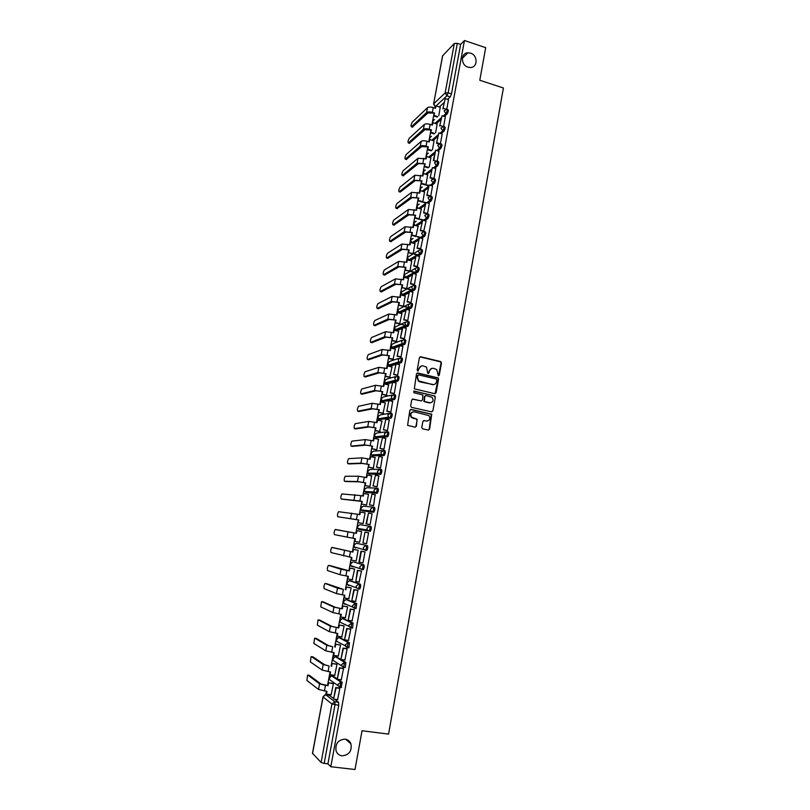 <?xml version="1.0" encoding="UTF-8"?>
<svg xmlns="http://www.w3.org/2000/svg" width="810" height="810" viewBox="0 0 810 810"><rect width="100%" height="100%" fill="white"/><g stroke="black" fill="none" stroke-linecap="round" stroke-linejoin="round"><path stroke-width="1.21" d="M438.362 375.87L439.273 375.233L441.48 362.951L440.589 361.533L420.765 356.785L419.438 357.676L417.19 370.038L417.818 371.041L419.033 368.803C419.661 366.596 421.068 365.634 423.255 365.917L426.516 367.153L427.761 373.268L429.037 372.823L429.33 371.233C429.948 369.026 431.345 368.074 433.522 368.347L436.722 369.552L438.362 375.87M438.483 375.88L441.055 363.072L440.63 361.888L419.995 356.886M417.98 371.061L419.033 368.803M428.267 373.481L429.33 371.233M345.08 739.135C338.104 739.783 335.107 743.732 336.079 750.961C337.162 753.776 339.147 755.396 342.022 755.841C349.09 755.112 352.056 751.113 350.933 743.843C349.829 741.15 347.875 739.581 345.08 739.135M470.549 53.136L467.927 52.782C460.576 52.873 460.617 65.124 467.988 67.169L470.326 67.524C477.849 67.706 478.042 55.252 470.549 53.136M337.304 678.932L332.89 675.996M344.726 667.44L345.262 667.511L345.87 662.499L336.484 656.799M348.31 647.676L348.897 647.767L349.515 642.786L340.058 637.693M351.034 627.993L352.512 628.115L353.13 623.153L343.612 618.678M354.618 608.431L356.106 608.553L356.734 603.632L347.156 599.744M358.182 588.961L359.691 589.083C360.713 587.22 360.926 585.579 360.318 584.192L350.679 580.912M361.736 569.582L363.255 569.713C364.287 567.83 364.5 566.21 363.892 564.843L354.193 562.15M421.777 427.427L422.678 428.844L428.287 430.069L429.604 429.138L431.75 414.204L411.166 409.425L409.84 410.346L407.592 425.321L415.034 427.184L416.37 426.242L417.14 419.226L411.561 417.19C410.032 413.971 410.943 412.189 414.305 411.834L429.006 415.631C430.626 418.851 429.745 420.653 426.364 421.048L424.167 420.562L422.85 421.494L421.777 427.427M464.444 40.5L485.686 47.679L479.793 80.251L503.415 87.996L388.577 734.103L362.029 730.752L355.013 769.5L330.804 766.736L464.444 40.5L460.617 44.428L457.306 43.315L448.153 92.826L446.907 95.813L436.063 105.948M434.818 393.7L436.124 392.789L438.585 379.09L438.19 377.936L417.808 373.005L416.482 373.916L414.315 388.82L434.818 393.7M435.345 397.153L432.874 410.923L431.558 411.844L411.541 407.369L410.64 405.942L411.723 400.008L413.049 399.087L421.19 400.93L422.506 400.008L422.871 394.976L413.859 392.739L414.163 391.098L434.98 396.029L435.345 397.153L432.874 410.923M329.285 695.284L333.679 698.514M334.621 699.232L338.539 702.229L334.824 701.733L334.996 704.801L324.162 763.405L321.104 762.483L312.559 753.381M435.334 106.616L435.051 108.125M434.038 113.572L432.621 121.156M432.56 121.51L431.922 124.942M430.9 130.38L429.502 137.923M429.432 138.287L428.774 141.831M427.761 147.268L426.364 154.771M426.293 155.125L425.615 158.79M424.602 164.227L423.215 171.69M423.144 172.044L422.435 175.831M421.423 181.258L420.046 188.679M419.985 189.034L419.256 192.942M418.243 198.379L416.867 205.75M416.806 206.105L416.046 210.134M415.044 215.561L413.677 222.892M413.606 223.246L412.837 227.397M411.824 232.824L410.467 240.114M410.397 240.469L409.607 244.742M408.594 250.168L407.248 257.408M407.177 257.762L406.357 262.167M405.354 267.594L404.008 274.782M403.947 275.137L403.096 279.663M402.094 285.09L400.758 292.228M400.697 292.592L399.826 297.25M398.814 302.667L397.497 309.764M397.426 310.119L396.535 314.908M395.533 320.325L394.217 327.372M394.146 327.726L393.235 332.647M392.222 338.064L390.926 345.06M390.855 345.414L389.914 350.467M388.901 355.884L387.615 362.829M387.544 363.194L386.583 368.368M385.57 373.785L384.284 380.68M384.224 381.044L383.231 386.35M382.219 391.767L380.953 398.611M380.882 398.976L379.87 404.413M378.857 409.83L377.592 416.623M377.531 416.988L376.488 422.567M375.475 427.974L374.22 434.717M374.159 435.081L373.096 440.802M372.084 446.199L370.838 452.891M370.767 453.256L369.684 459.118M368.671 464.515L367.436 471.157M367.365 471.521L366.252 477.515M365.249 482.912L364.024 489.503M363.953 489.868L362.809 496.003M361.807 501.4L360.592 507.931M360.521 508.295L359.346 514.573M358.344 519.969L357.139 526.439M357.068 526.814L355.873 533.233M354.871 538.63L353.676 545.039M353.606 545.413L352.391 551.944M351.378 557.401L350.193 563.73M350.123 564.104L348.887 570.756M347.865 576.254L346.7 582.501M346.629 582.876L345.374 589.65M344.331 595.208L343.187 601.364M343.116 601.739L341.83 608.624M340.787 614.243L339.663 620.308M339.582 620.693L338.286 627.699M337.223 633.369L336.109 639.343M336.039 639.738L334.712 646.856M333.649 652.587L332.556 658.479M332.475 658.864L331.128 666.103M330.055 671.885L328.971 677.687M328.9 678.081L327.524 685.452M326.44 691.284L325.782 694.818M330.804 766.736L327.928 763.84L324.162 763.405M460.617 44.428L451.484 93.899L450.238 96.876L447.555 99.357M444.032 102.617L439.324 106.971M442.705 55.606L433.593 103.974L442.564 55.88L454.319 43.487L457.306 43.315M443.607 126.421L445.348 116.772M435.648 132.627L437.137 124.051M440.407 143.734L442.169 133.964M432.479 149.728L434.008 140.899M435.669 161.251L433.309 160.542L437.187 161.119L438.979 151.227M429.29 166.911L430.859 157.828M433.937 178.595L435.77 168.571M426.08 184.164L427.7 174.839M430.748 196.04L432.55 185.996M422.871 201.508L424.531 191.919M427.508 213.597L429.32 203.502M419.074 219.247L421.342 209.071M423.671 231.478L426.07 221.079M415.864 236.51L418.142 226.304M420.501 249.217L422.8 238.748M412.705 253.854L408.22 252.649L413.201 253.56L414.923 243.618M417.13 266.935L419.519 256.486M409.475 271.269L404.97 270.074L409.971 270.996L411.693 261.012M413.829 284.786L414.396 284.593L416.218 274.317M406.235 288.755L401.709 287.591L406.721 288.512L408.453 278.478M410.518 302.717L411.075 302.555L412.908 292.228M402.985 306.322L398.429 305.178L403.461 306.099L405.192 296.014M407.187 320.73L407.744 320.588L409.587 310.21M399.634 323.959L401.912 313.642M403.846 338.823L404.403 338.712L406.235 328.283M396.343 341.678L398.621 331.351M400.484 357.007L401.041 356.916L402.874 346.447M393.032 359.488L395.31 349.13M397.113 375.273L397.659 375.212L399.492 364.682M389.711 377.379L391.989 366.991M393.721 393.63L394.267 393.589L396.1 383.008M386.38 395.351L388.638 384.942M390.309 412.067L390.855 412.047L392.678 401.416M383.029 413.404L385.276 402.965M386.886 430.586L387.433 430.596L389.245 419.914M379.667 431.538L381.895 421.078M383.454 449.196L383.991 449.236L385.783 438.493M376.285 449.752L376.802 449.773L378.493 439.263M380.001 467.897L380.528 467.957L382.29 457.154M372.883 468.058L373.4 468.109L375.05 457.539M376.528 486.678L377.055 486.769L378.746 475.905M369.471 486.445L369.978 486.526L371.577 475.885M373.046 505.551L373.562 505.673L375.121 494.728M366.039 504.913L366.545 505.025L368.53 494.343L363.811 493.492L363.325 496.105L360.885 495.629L359.883 500.975L362.323 501.451L342.529 499.233M369.542 524.515L370.059 524.657L372.084 513.692L368.489 513.074L366.474 523.928L370.069 524.596M362.596 523.473L363.093 523.614L365.087 512.882L360.359 512.052L359.863 514.674L357.423 514.208L356.42 519.585L358.87 520.04L337.79 516.75L356.42 519.585M368.57 532.727L368.044 532.626L368.57 532.727L366.535 543.743L366.009 543.631L366.535 543.723M361.635 531.502L361.118 531.411L361.635 531.502L359.63 542.285L359.124 542.184L359.63 542.285M365.037 551.873L360.966 551.154L358.941 562.099L362.991 562.909L365.037 551.843L364.5 551.782M355.651 560.895L356.147 561.046L358.162 550.213L357.645 550.152M355.651 560.915L351.398 560.145L351.894 557.493L331.027 552.562C330.48 551.124 330.723 549.423 331.766 547.459L352.907 552.066L353.393 549.423L358.152 550.274M359.053 582.046L361.493 571.05L360.956 570.969M352.208 579.747L354.669 569.015L354.162 568.924M355.59 601.425L357.929 590.358L357.392 590.247M348.806 598.701L351.165 587.898L350.659 587.776M352.067 620.885L354.345 609.748L353.818 609.606M345.343 617.736L347.642 606.872L347.146 606.72M348.492 640.437L350.75 629.238L350.224 629.066M341.83 636.852L344.108 625.938L343.612 625.755M344.898 660.079L347.125 648.82L346.609 648.628M338.296 656.059L340.554 645.084L340.058 644.871M341.273 679.813L343.501 668.493L342.984 668.27M334.733 675.348L336.98 664.332L336.494 664.089M337.628 699.637L339.846 688.267L339.329 688.014M331.148 694.737L333.396 683.67L332.91 683.387M337.881 679.337L342.215 682.314L341.111 687.295M356.451 543.267L366.16 545.363C366.778 546.689 366.565 548.309 365.512 550.203L363.649 549.139L363.366 547.408L366.16 545.363L356.451 543.267L353.727 545.241L354 546.922L355.56 548.046M370.069 531.34L367.224 530.003L366.92 528.221L369.704 526.196L370.98 526.439C371.608 527.735 371.395 529.335 370.332 531.249L359.022 529.436L357.493 528.363L357.2 526.632L359.903 524.678L369.562 526.176M373.258 507.131L374.493 507.364C375.131 508.629 374.919 510.229 373.835 512.153L362.434 510.897M376.792 488.157L377.997 488.389C378.645 489.615 378.422 491.204 377.339 493.158L365.837 492.45M380.305 469.263L381.48 469.506C382.138 470.701 381.915 472.281 380.811 474.245L369.218 474.093M383.808 450.461L384.952 450.704C385.611 451.869 385.388 453.438 384.274 455.423L372.59 455.817M387.291 431.75L388.405 431.993C389.073 433.127 388.851 434.686 387.717 436.691L375.951 437.613M390.754 413.13L391.837 413.373C392.516 414.467 392.293 416.026 391.149 418.041L379.293 419.499M394.207 394.591L395.26 394.834C395.948 395.898 395.715 397.457 394.551 399.492L389.306 400.656L392.809 401.446M390.521 412.108L386.866 411.298L388.82 400.758L382.624 401.466M398.662 376.387C399.36 377.419 399.127 378.969 397.953 381.024L393.154 382.33M392.182 382.583L387.352 383.859L385.935 383.525M402.054 358.02C402.762 359.022 402.519 360.561 401.335 362.637L396.88 364.065M395.533 364.48L390.673 365.998L389.053 364.956M405.425 339.744C406.134 340.716 405.891 342.255 404.696 344.341L400.515 345.87M398.874 346.467L393.974 348.229L392.354 347.237M408.787 321.55C409.506 322.491 409.252 324.02 408.037 326.136L404.099 327.756M402.195 328.526L397.254 330.531L395.644 329.609M412.128 303.436C412.847 304.358 412.604 305.876 411.369 308.013L407.622 309.714M405.496 310.675L400.535 312.923L398.925 312.073M415.449 285.414C416.188 286.294 415.935 287.813 414.69 289.97L411.105 291.762M408.797 292.906L403.785 295.387L402.185 294.627M418.76 267.472C419.499 268.323 419.246 269.841 417.99 272.018L414.548 273.871M412.067 275.218L407.035 277.921L405.435 277.263M422.061 249.612C422.81 250.432 422.547 251.94 421.271 254.137L417.96 256.071M415.327 257.6L410.255 260.547L408.949 260.273M425.341 231.832C426.09 232.632 425.827 234.131 424.541 236.348L421.342 238.343M418.578 240.074L413.495 243.233M428.601 214.134C429.371 214.903 429.097 216.402 427.801 218.639L424.703 220.705M421.808 222.618L416.806 225.939M431.851 196.516C432.621 197.255 432.348 198.754 431.041 201.022L428.034 203.128M425.027 205.244L420.076 208.717M434.312 178.757L435.091 178.98C435.871 179.688 435.588 181.187 434.261 183.475L431.335 185.642M428.227 187.95L423.336 191.575M437.552 161.281L438.332 161.514C439.091 162.213 438.807 163.711 437.491 165.999L434.616 168.227M431.416 170.728L426.576 174.504M440.772 143.886L441.551 144.129C442.3 144.808 442.017 146.296 440.701 148.594L437.886 150.893M434.595 153.586L429.786 157.515M443.971 126.573L444.751 126.816C445.5 127.484 445.206 128.972 443.89 131.281L441.126 133.64M437.754 136.515L432.985 140.586M447.16 109.34L447.95 109.583C448.679 110.241 448.386 111.729 447.069 114.038L444.356 116.458M440.903 119.526L436.155 123.748M447.069 114.038L445.885 113.663C447.201 111.355 447.484 109.866 446.766 109.208L448.507 99.66M438.807 115.597L440.255 107.264M353.018 566.322L353.332 566.96M365.249 550.294L366.798 550.435C367.851 548.532 368.064 546.922 367.446 545.596M327.928 763.84L338.732 705.297L338.539 702.229M431.649 368.439L428.915 371.344M421.332 366.019L418.628 368.914M435.051 393.731L438.159 379.191L437.764 378.037L417.079 373.086M436.813 380.001L436.195 379.009L418.729 374.929L417.798 375.556L417.494 377.247L418.659 380.882L432.317 384.588C434.494 384.851 435.891 383.889 436.509 381.682L436.813 380.001M418.173 375.01L417.798 375.556M433.633 384.628L419.965 381.915L418.254 380.973L417.089 377.359L417.403 375.668M431.74 411.865L432.449 410.994M421.423 400.95L412.401 399.138M434.919 397.244L434.028 395.827L413.637 391.169M429.583 402.823C433.006 402.418 433.866 400.596 432.145 397.366L426.09 395.533L424.774 396.444L424.399 401.466L430.515 402.884M425.432 395.584L424.774 396.444M429.168 402.904L423.994 401.547L424.359 396.525M427.164 421.109L423.589 420.592M412.999 411.844C410.285 412.817 409.668 414.619 411.166 417.251L413.161 418.132M415.196 427.204L415.965 426.303L417.039 420.36L416.137 418.942L412.766 418.193M428.419 430.09L429.189 429.189L431.335 414.274L410.548 409.465M437.197 117.055L433.674 115.962L434.626 113.116L427.933 112.965L412.371 127.089M435.122 108.155L435.962 105.918L435.527 108.277L433.259 107.558C430.596 106.849 428.662 106.89 427.467 107.71L412.33 122.097C411.045 124.497 410.741 126.066 411.399 126.795L426.566 112.539C427.761 111.739 429.685 111.689 432.358 112.408L434.626 113.116M433.674 115.962L434.109 113.592M445.216 98.607L442.878 108.864L445.216 98.607L448.548 99.67M443.414 108.378L446.138 109.228M435.962 105.918L440.346 107.295M434.18 115.486L437.714 116.589M434.18 133.903L430.535 132.779L431.487 129.954L424.794 129.762L409.323 143.238M431.993 124.963L432.844 122.715L432.398 125.084L430.12 124.386C427.447 123.677 425.523 123.707 424.329 124.487L409.283 138.237C407.997 140.636 407.683 142.206 408.361 142.945L423.417 129.337C424.612 128.567 426.536 128.537 429.209 129.246L431.487 129.954M430.535 132.779L430.981 130.4M442.047 115.739L439.698 126.016L442.047 115.739L445.378 116.782M440.235 125.54L443.11 126.441M432.844 122.715L437.238 124.082M431.052 132.334L434.697 133.448M431.163 150.812L427.397 149.678L428.348 146.863L421.645 146.62L406.266 159.459M428.844 141.851L429.695 139.583L429.249 141.973L426.971 141.274C424.288 140.576 422.364 140.596 421.17 141.335L406.225 154.457C404.929 156.846 404.625 158.416 405.304 159.165L420.258 146.205C421.443 145.476 423.377 145.466 426.06 146.165L428.348 146.863M427.397 149.678L427.832 147.288M438.757 143.927L436.509 143.238L438.868 132.941L442.209 133.974M437.035 142.793L440.113 143.734M436.509 143.238L438.868 132.941M431.406 136.313C429.664 136.819 429.108 137.913 429.715 139.593L434.109 140.93M427.903 149.253L431.679 150.387M428.156 167.812L424.227 166.647L425.179 163.843L418.476 163.559L403.208 175.74M425.685 158.811L426.546 156.543L426.1 158.932L418 158.254L403.147 170.738C401.851 173.117 401.547 174.697 402.236 175.466L417.089 163.154L425.179 163.843M424.227 166.647L424.673 164.248M433.836 160.117L435.658 150.225L439.02 151.237M433.309 160.542L435.658 150.225M426.546 156.543L430.971 157.859M424.734 166.242L428.662 167.407M425.483 184.984L421.058 183.698L422.01 180.893L415.287 180.579L400.12 192.102M422.516 175.851L423.377 173.563L422.921 175.972L414.821 175.254L400.059 187.09C398.753 189.459 398.459 191.038 399.158 191.828L413.9 180.174L422.01 180.893M421.058 183.698L421.504 181.288M428.611 185.895L426.657 185.328M432.591 178.656L430.09 177.927L432.449 167.589L435.82 168.581M430.606 177.522L433.978 178.514M430.09 177.927L432.449 167.589M423.377 173.563L427.812 174.869M421.554 183.313L425.989 184.599M427.164 184.943L428.723 185.399M422.304 202.085L417.869 200.819L418.821 198.035L412.098 197.67L397.032 208.545M419.327 192.962L420.188 190.664L419.742 193.084L411.622 192.324L396.951 203.523C395.655 205.872 395.361 207.451 396.06 208.271L410.7 197.265L418.821 198.035M417.869 200.819L418.314 198.399M425.442 202.986L423.549 202.439M430.282 196.374L426.85 195.392L429.219 185.024L432.601 186.006M427.376 195.007L430.758 195.99M426.85 195.392L429.219 185.024M420.188 190.664L424.642 191.95M418.365 200.455L422.81 201.72M424.055 202.085L425.888 202.601M419.124 219.267L414.669 218.011L415.611 215.237L408.878 214.832L393.933 225.058M416.127 210.154L416.988 207.836L416.542 210.266L408.412 209.476L393.822 220.026C392.536 222.345 392.242 223.935 392.941 224.785L407.481 214.437L415.611 215.237M414.669 218.011L415.115 215.581M422.587 220.239L420.441 219.631M427.042 213.901L423.6 212.929L425.979 202.54L429.371 203.512M424.116 212.574L427.518 213.536M423.6 212.929L425.979 202.54M416.988 207.836L421.453 209.112M415.155 217.677L419.62 218.923M420.937 219.297L423.873 220.118M415.925 236.52L411.45 235.295L412.391 232.531L405.658 232.075L390.825 241.643M412.918 227.418L413.778 225.099L413.323 227.539L405.182 226.709L390.683 236.601C389.408 238.899 389.124 240.489 389.802 241.37L404.251 231.69L412.391 232.531M411.45 235.295L411.905 232.855M420.511 237.786L417.322 236.905M423.792 231.508L420.339 230.556L422.719 220.148L426.121 221.1M420.856 230.222L424.258 231.164M420.339 230.556L422.719 220.148M413.778 225.099L418.264 226.344M411.936 234.971L416.421 236.206M417.818 236.591L421.018 237.472M408.706 252.345L409.161 249.895L402.418 249.399L387.696 258.299M409.688 244.762L410.548 242.423L410.093 244.873L401.942 244.012L387.524 253.246C386.269 255.525 385.985 257.114 386.664 258.025L401.011 249.014L409.161 249.895M408.22 252.649L408.675 250.189M417.697 255.201L414.204 254.259M420.532 249.196L417.059 248.255L419.448 237.826L422.86 238.758M417.575 247.951L420.987 248.873M417.059 248.255L419.448 237.826M410.548 242.423L415.044 243.648M414.7 253.965L418.193 254.907M405.456 269.801L405.911 267.341L399.158 266.794L384.558 275.025M406.438 262.187L407.308 259.838L406.853 262.298L398.692 261.387L384.355 269.963C383.11 272.221 382.826 273.82 383.505 274.752L397.75 266.419L405.911 267.341M404.97 270.074L405.425 267.614M414.912 272.707L411.085 271.694M417.251 266.966L413.768 266.034L416.158 255.585L419.58 256.507M414.274 265.751L417.707 266.662M413.768 266.034L416.158 255.585M407.308 259.838L411.824 261.043M411.581 271.421L415.419 272.433M402.195 287.337L402.651 284.857L395.898 284.269L381.409 291.833M403.177 279.683L404.058 277.324L403.593 279.794L395.422 278.853L381.176 286.75C379.941 288.988 379.667 290.587 380.325 291.549L394.48 283.905L402.651 284.857M401.709 287.591L402.165 285.11M412.199 290.294L407.967 289.2M413.961 284.816L410.457 283.905L412.857 273.426L416.289 274.337M410.964 283.642L414.406 284.543M410.457 283.905L412.857 273.426M404.058 277.324L408.574 278.508M408.453 288.957L412.685 290.051M398.915 304.945L399.37 302.454L392.607 301.826L378.24 308.701M399.907 297.27L400.788 294.891L400.322 297.371L392.141 296.389L377.976 303.608C376.761 305.826 376.488 307.425 377.136 308.428L391.19 301.462L399.37 302.454M398.429 305.178L398.895 302.687M409.546 307.992L404.858 306.798M410.66 302.748L407.136 301.857L409.536 291.347L412.978 292.238M407.632 301.614L411.085 302.494M407.136 301.857L409.536 291.347M400.788 294.891L405.324 296.055M405.344 306.575L410.032 307.77M399.715 323.98L395.138 322.846L396.08 320.142L389.306 319.454L375.06 325.65M396.617 314.928L397.497 312.538L397.032 315.029L388.841 314.007L374.767 320.537C373.562 322.734 373.288 324.344 373.936 325.377L387.889 319.1L396.08 320.142M395.138 322.846L395.604 320.345M405.85 325.498L401.76 324.486M407.339 320.76L403.795 319.879L406.205 309.359L409.658 310.23M404.291 319.667L407.754 320.537M403.795 319.879L406.205 309.359M397.497 312.538L402.054 313.683M395.614 322.643L400.18 323.767M396.424 341.709L391.837 340.595L392.779 337.902L385.995 337.173L371.871 342.671M393.316 332.667L394.197 330.257L393.731 332.768L385.53 331.705L371.547 337.537C370.352 339.714 370.079 341.334 370.727 342.397L384.568 336.818L392.779 337.902M391.837 340.595L392.303 338.084M403.998 338.863L400.444 337.993L402.853 327.453L406.316 328.303M400.94 337.81L404.413 338.651M400.444 337.993L402.357 327.655L406.691 325.904L405.79 325.448L404.878 323.008L407.551 321.246C408.27 322.188 408.017 323.716 406.812 325.833L407.926 326.207M394.197 330.257L398.763 331.381M392.313 340.413L396.89 341.516M393.133 359.518L388.517 358.425L389.458 355.742L382.664 354.962L368.671 359.761M389.995 350.487L390.886 348.067L390.42 350.588L382.199 349.485L368.307 354.618C367.132 356.775 366.859 358.405 367.497 359.488L381.237 354.628L389.458 355.742M388.517 358.425L388.982 355.904M400.646 357.048L397.072 356.197L399.492 345.627L402.965 346.467M397.558 356.035L401.051 356.866M397.072 356.197L399.492 345.627M390.886 348.067L395.462 349.171M388.982 358.263L393.579 359.346M389.823 377.409L385.185 376.336L386.117 373.663L379.323 372.843L365.452 376.933M386.664 368.388L387.555 365.958L387.079 368.489L378.847 367.335L365.057 371.77C363.892 373.906 363.629 375.536 364.257 376.66L377.885 372.509L386.117 373.663M385.185 376.336L385.651 373.805M397.285 375.313L393.68 374.473L396.11 363.882L399.593 364.702M394.176 374.341L397.669 375.151M393.68 374.473L396.11 363.882M387.555 365.958L392.151 367.031M385.651 376.194L390.248 377.268M386.502 395.381L381.834 394.328L382.766 391.665L375.962 390.795L362.222 394.176M383.312 386.37L384.203 383.93L383.738 386.471L375.496 385.276L361.797 388.992C360.642 391.119 360.379 392.749 360.997 393.903L374.524 390.471L382.766 391.665M381.834 394.328L382.3 391.777M393.913 393.67L390.278 392.85L392.708 382.229L396.212 383.039M390.764 392.728L394.278 393.528M390.278 392.85L392.708 382.229M423.893 401.436L424.551 401.598M384.203 383.93L388.82 384.983M382.29 394.217L386.917 395.26M383.171 413.434L378.462 412.401L379.404 409.759L372.59 408.837L358.972 411.49M379.951 404.433L380.852 401.973L380.376 404.534L372.114 403.299L358.516 406.296C357.372 408.402 357.109 410.042 357.726 411.217L371.142 408.513L379.404 409.759M378.462 412.401L378.938 409.84M386.866 411.298L388.82 400.758M387.342 411.217L390.865 411.986M380.852 401.973L385.479 403.016M378.918 412.31L383.555 413.333M379.829 431.578L375.081 430.555L376.012 427.923L369.198 426.961L355.712 428.885M376.569 422.587L377.47 420.117L376.994 422.678L368.732 421.402L355.225 423.671C354.102 425.756 353.838 427.407 354.436 428.611L367.75 426.647L376.012 427.923M375.081 430.555L375.556 427.994M387.129 430.636L383.434 429.837L385.874 419.175L389.397 419.944M383.91 429.776L387.443 430.535M383.434 429.837L385.874 419.175M377.47 420.117L382.117 421.119M375.536 430.495L380.194 431.497M376.488 449.803L371.689 448.801L372.62 446.178L369.755 445.713L365.796 445.156L352.441 446.361M373.177 440.812L374.078 438.332L373.602 440.903L365.32 439.597L351.915 441.126C350.801 443.192 350.538 444.842 351.135 446.087L364.338 444.852L372.62 446.178M371.689 448.801L372.165 446.219M383.727 449.256L379.981 448.467L382.431 437.775L385.965 438.534M380.457 448.426L384.001 449.175M379.981 448.467L382.431 437.775M374.078 438.332L378.736 439.314M372.134 448.76L376.802 449.732M373.147 468.109L368.277 467.117L369.208 464.515L362.374 463.452L349.15 463.907M369.765 459.128L370.676 456.627L370.19 459.219L361.898 457.863L348.594 458.652C347.49 460.708 347.237 462.368 347.824 463.634L360.916 463.148L369.208 464.515M368.277 467.117L368.752 464.535M380.335 467.957L376.518 467.188L378.969 456.465L382.512 457.204M376.984 467.167L380.538 467.897M376.518 467.188L378.969 456.465M370.676 456.627L375.344 457.599M368.722 467.107L373.4 468.069M369.836 486.516L364.844 485.534L365.776 482.942L358.941 481.818L345.85 481.535M366.333 477.535L367.244 475.014L366.768 477.617L358.466 476.219L345.262 476.26C344.169 478.295 343.916 479.955 344.493 481.261L357.473 481.525L365.776 482.942M364.844 485.534L365.33 482.932M376.974 486.769L373.035 485.99L375.486 475.247L379.05 475.966M373.501 486L377.065 486.709M373.035 485.99L375.486 475.247M367.244 475.014L371.942 475.956M365.29 485.544L369.988 486.476M360.885 495.629L341.911 493.938C340.828 495.953 340.575 497.634 341.152 498.97L359.883 500.975M366.545 505.015L361.402 504.022L362.323 501.451M361.402 504.022L361.888 501.41M362.89 496.014L363.811 493.492M373.572 505.653L369.532 504.883L371.992 494.12L375.567 494.819M369.998 504.924L373.572 505.612M369.532 504.883L371.992 494.12M361.837 504.063L366.555 504.974M357.423 514.208L338.55 511.697C337.476 513.702 337.223 515.383 337.79 516.75M358.374 522.673L363.103 523.554L357.939 522.612L358.87 520.04M357.939 522.612L358.425 519.979M359.438 514.593L360.359 512.052M370.069 524.617L366.019 523.857L368.489 513.074M335.391 529.456L356.39 533.324L335.168 529.538C334.115 531.522 333.862 533.213 334.419 534.62L355.387 538.721L354.891 541.363L359.64 542.224M354.891 541.363L354.952 538.65M355.954 533.243L356.451 530.611L361.625 531.562M364.956 532.119L362.941 543.034L364.956 532.119L368.56 532.788M362.941 543.034L366.545 543.682M356.39 533.324L356.886 530.692M351.398 560.145L351.459 557.412M352.907 552.066L332.009 547.378M352.471 551.964L353.393 549.423M358.152 550.243L352.968 549.322M359.387 562.221L361.412 551.256L365.026 551.904M329.994 565.613L328.364 565.451C327.331 567.405 327.088 569.116 327.625 570.584L340.018 574.715L348.381 576.345L347.885 579.018L352.664 579.828M347.885 579.018L347.946 576.274M328.607 565.38L341.04 569.278L349.393 570.898L330.045 565.623M348.968 570.766L349.464 568.114L354.658 569.065M354.658 569.005L349.464 568.114M361.493 571.06L357.412 570.351L355.823 581.499L357.858 570.493L361.483 571.111M355.823 581.499L359.448 582.117M349.393 570.898L349.89 568.235M326.562 583.686L324.942 583.534C323.919 585.468 323.676 587.189 324.202 588.688L336.484 593.608L344.858 595.289L344.361 597.972L349.15 598.752M344.361 597.972L344.422 595.218M325.195 583.453L337.507 588.151L343.399 589.407L326.632 583.696M345.455 589.66L345.951 586.987L351.155 587.949M350.993 587.827L345.951 586.987M357.807 590.308L353.838 589.65L351.793 600.696L354.284 589.812L357.919 590.419M352.228 600.878L355.873 601.476M345.88 589.822L346.376 587.149M323.109 601.84L321.499 601.688L320.77 606.872L332.93 612.603L341.314 614.324L340.808 617.017L345.617 617.777M340.808 617.017L340.868 614.253M321.762 601.617L333.953 607.115L342.336 608.826L335.462 607.358L323.21 601.85M341.921 608.644L342.417 605.961L347.642 606.913M347.389 606.761L342.417 605.961M354.142 609.667L350.244 609.039L348.189 620.136L350.69 609.221L354.334 609.808M348.624 620.338L352.279 620.916M342.336 608.826L342.832 606.143M319.646 620.075L318.046 619.923L317.317 625.138L329.356 631.678L337.75 633.45L337.254 636.154L342.073 636.893M337.254 636.154L337.314 633.379M318.32 619.863L330.389 626.16L338.783 627.922L331.897 626.403L319.768 620.085M338.367 627.71L338.874 625.016L344.098 625.978M343.804 625.786L338.874 625.016M350.497 629.117L346.639 628.509L344.574 639.667L347.075 628.732L350.73 629.299M345.009 639.9L348.675 640.457M338.783 627.922L339.289 625.229M316.173 638.391L314.574 638.25L313.855 643.494L325.762 650.845L334.176 652.658L333.669 655.381L338.509 656.09M333.669 655.381L333.73 652.597M314.857 638.189L326.805 645.307L332.707 646.734L328.313 645.529L316.305 638.412M334.803 646.866L335.3 644.163L340.544 645.124M340.22 644.902L335.3 644.163M346.852 648.658L343.015 648.091L340.939 659.299L343.44 648.334L347.115 648.881M341.364 659.563L345.05 660.099M335.208 647.109L335.715 644.396M312.67 656.788L311.091 656.647L310.372 661.922L322.157 670.103L330.581 671.966L330.075 674.7L334.935 675.378M330.075 674.7L330.136 671.905M311.374 656.596L323.2 664.534L329.103 666.022L324.719 664.757L312.842 656.809M331.209 666.124L331.715 663.4L336.98 664.362M336.636 664.109L331.715 663.4M343.197 668.301L339.37 667.754L337.284 679.023L339.795 668.027L343.481 668.564M337.709 679.306L341.405 679.823M331.624 666.387L332.13 663.663M309.167 675.267L307.587 675.135L306.879 680.44L318.543 689.452L326.967 691.365L326.46 694.099L331.33 694.767M326.46 694.099L326.521 691.305M307.881 675.094L319.585 683.853L325.488 685.412L327.615 685.462L321.104 684.065L309.349 675.297M327.615 685.462L328.121 682.729L333.386 683.691M333.031 683.407L328.121 682.729M339.532 688.044L335.715 687.518L333.619 698.838L336.13 687.822L339.835 688.328M334.034 699.162L337.74 699.658M328.009 685.756L328.526 683.022M331.594 675.823L340.899 682.131L339.957 687.234L338.165 685.797L338.033 684.349L340.899 682.131L342.215 682.314M333.072 676.026L331.796 675.844L329.012 677.99L329.133 679.387L330.693 680.501M335.188 656.616L344.564 662.307L343.622 667.389L341.85 665.982L341.709 664.504L344.564 662.307L345.87 662.499M336.636 656.829L335.37 656.637L332.586 658.763L332.728 660.19L334.226 661.142M338.772 637.5L348.209 642.583L347.277 647.635L345.526 646.269L345.364 644.75L348.209 642.583L349.515 642.786M340.19 637.713L338.924 637.521L336.15 639.616L336.312 641.085L337.75 641.895M342.336 618.476L351.834 622.951L350.902 627.983L349.181 626.646L348.999 625.097L351.834 622.951L353.13 623.153M343.724 618.698L342.458 618.496L339.704 620.571L339.876 622.08L341.273 622.758M345.89 599.542L355.438 603.42L354.517 608.421L352.816 607.125L352.613 605.536L355.438 603.42L356.734 603.632M347.237 599.764L345.981 599.552L343.238 601.607L343.43 603.156L345.08 604.402L344.776 603.723M349.414 580.699L359.033 583.969C359.63 585.367 359.417 586.997 358.395 588.87L356.44 587.706L356.218 586.065L359.033 583.969L360.318 584.192M350.74 580.922L349.485 580.709L346.751 582.734L346.964 584.324L348.583 585.529L348.27 584.79M354.223 562.16L362.607 564.621C363.214 565.977 363.001 567.607 361.969 569.491L360.055 568.377L359.802 566.686L362.607 564.621L363.892 564.843M329.488 695.314L325.873 694.828L334.824 701.733L331.938 703.971L323.068 696.995L312.498 753.664M321.104 762.483L331.938 703.971L338.732 705.297M450.238 96.876L446.907 95.813L445.156 92.927L454.319 43.487M435.416 106.606L433.725 103.731L445.156 92.927L448.153 92.826L451.484 93.899M341.273 687.417L340.17 687.265M344.938 667.572L343.804 667.41M348.583 647.828L347.429 647.656M369.704 526.196C370.322 527.492 370.109 529.092 369.046 531.016L359.022 529.436M373.592 512.254L362.465 510.908L360.976 509.885L360.642 508.103L363.346 506.169L372.802 507.08M377.106 493.25L365.887 492.47L364.449 491.498L364.075 489.665L366.768 487.752L376.032 488.116M380.589 474.336L369.309 474.113L367.902 473.192L367.497 471.309L370.18 469.415L379.252 469.263M384.061 455.514L372.701 455.838L371.355 454.977L370.899 453.033L373.572 451.17L382.472 450.522M387.524 436.782L376.083 437.653L374.787 436.843L374.291 434.849L376.954 432.996L385.692 431.902M390.967 418.132L379.455 419.539L378.209 418.8L377.662 416.745L380.315 414.912L388.911 413.383M394.389 399.573L382.806 401.517L381.621 400.828L381.014 398.722L383.656 396.91L392.151 394.976M397.791 381.105L396.546 380.822L386.137 383.575L385.023 382.958L384.355 380.781L386.988 378.989L395.391 376.66M401.183 362.718L399.948 362.424L389.458 365.715L388.415 365.158L387.686 362.921L390.309 361.149L398.642 358.435M404.565 344.422L403.329 344.118L392.769 347.935L391.807 347.439L390.997 345.131L393.609 343.389L401.902 340.291M402.357 327.665L396.06 330.237L395.179 329.802L394.288 327.432L405.162 322.238M411.267 308.073L410.042 307.759L406.407 309.41M405.678 309.744L399.33 312.619L397.578 309.815L408.432 304.276M414.599 290.031L413.373 289.707L409.89 291.448M408.979 291.904L402.59 295.073L400.839 292.278L411.703 286.386M417.919 272.069L416.694 271.745L413.343 273.557M412.27 274.134L405.84 277.617L404.089 274.813L414.973 268.566M421.21 254.178L419.995 253.854L416.755 255.747M415.54 256.456L409.07 260.233L407.329 257.428L418.233 250.827M424.501 236.388L423.286 236.054L420.137 238.018M418.8 238.849L412.32 242.909M423.215 220.279L426.587 218.305L424.774 215.44L427.397 213.799C428.156 214.559 427.882 216.057 426.587 218.305L427.801 218.639L426.556 218.325L423.498 220.36M422.05 221.332L415.621 225.605M426.678 202.743L429.837 200.667L428.044 197.802L430.647 196.172C431.416 196.911 431.143 198.41 429.837 200.667L431.041 201.022L429.816 200.688L426.829 202.794M425.28 203.887L418.902 208.383M430.12 185.287L433.067 183.121L431.295 180.235L433.887 178.635C434.666 179.334 434.383 180.832 433.067 183.121L434.261 183.475L433.056 183.121L430.14 185.298M428.49 186.523L422.162 191.231L428.5 186.492M437.491 165.999L436.286 165.645L433.431 167.883M431.7 169.239L425.402 174.16M440.701 148.594L439.506 148.24L436.701 150.538M434.879 152.027L428.622 157.16M443.89 131.281L442.705 130.916L439.941 133.275M438.058 134.895L431.821 140.231M446.766 109.208L444.133 110.788L445.885 113.663L443.171 116.093M441.217 117.845L435 123.383M433.026 122.776L432.722 121.105L434.474 119.516C432.803 120.072 432.257 121.135 432.793 122.755M443.566 126.451C444.305 127.119 444.012 128.608 442.705 130.916L440.944 128.031L443.566 126.451M440.356 143.765C441.106 144.443 440.822 145.942 439.506 148.24L437.744 145.355L440.356 143.765M437.127 161.16C437.896 161.858 437.613 163.347 436.286 165.645L434.524 162.749L437.127 161.16M424.126 231.498C424.875 232.288 424.612 233.796 423.336 236.014L421.504 233.159L424.126 231.498M411.996 242.818L410.548 240.124L413.11 238.494M420.846 249.277C421.585 250.108 421.321 251.616 420.056 253.814L418.203 250.968L420.846 249.277M417.545 267.148C418.284 267.999 418.021 269.517 416.765 271.694L414.892 268.849L417.545 267.148M414.224 285.1C414.963 285.981 414.7 287.499 413.464 289.656L412.665 289.393L411.571 286.821L414.224 285.1M410.893 303.122C411.622 304.044 411.369 305.562 410.143 307.699L409.232 307.385L408.23 304.874L410.893 303.122M404.19 339.441C404.899 340.413 404.656 341.952 403.461 344.048L402.337 343.612L401.507 341.233L404.19 339.441M400.818 357.726C401.517 358.729 401.274 360.268 400.089 362.343L398.874 361.847L398.125 359.539L400.818 357.726M397.426 376.093C398.115 377.126 397.872 378.675 396.708 380.73L395.412 380.173L394.723 377.936L397.426 376.093M394.014 394.551C394.693 395.614 394.46 397.173 393.306 399.208L391.929 398.591L391.301 396.404L394.014 394.551M390.592 413.09C391.26 414.193 391.027 415.753 389.893 417.768L388.435 417.089L387.868 414.973L390.592 413.09M387.15 431.72C387.818 432.854 387.585 434.423 386.461 436.418L384.932 435.679L384.416 433.623L387.15 431.72M383.687 450.441C384.355 451.605 384.122 453.175 383.008 455.159L381.419 454.359L380.953 452.365L383.687 450.441M380.214 469.243C380.872 470.438 380.649 472.017 379.546 473.982L377.885 473.131L377.47 471.197L380.214 469.243M376.731 488.136C377.369 489.372 377.146 490.951 376.063 492.905L374.352 491.994L373.967 490.111L376.731 488.136M373.218 507.121C373.856 508.386 373.633 509.976 372.559 511.91L370.798 510.948L370.453 509.125L373.218 507.121M363.255 569.713L350.487 565.582L352.077 566.747L351.753 565.947M429.978 139.674L429.594 137.882L431.436 136.272M426.931 156.654L426.455 154.73L428.399 153.11M423.883 173.715L423.306 171.659L425.361 170.029M420.835 190.856L420.137 188.659L422.304 187.019M417.818 208.079L416.958 205.74L419.246 204.1C416.785 204.677 416.249 205.973 417.595 208.008M414.831 225.393L413.758 222.892L416.178 221.251M351.196 562.393L350.487 565.582L350.244 563.942L352.978 561.938M433.593 103.974L435.01 106.485M325.65 694.808L323.119 696.782M411.46 126.745L412.786 127.15M433.259 107.558L432.358 112.408M427.467 107.71L426.566 112.539M408.402 142.914L409.728 143.309M430.12 124.386L429.209 129.246M424.329 124.487L423.417 129.337M405.334 159.145L406.671 159.54M426.971 141.274L426.06 146.165M421.17 141.335L420.258 146.205M402.256 175.446L403.593 175.841M423.802 158.254L422.891 163.154M418 158.254L417.089 163.154M420.623 175.294L419.701 180.225M414.821 175.254L413.9 180.174M396.06 208.271L397.406 208.646M417.433 192.415L416.512 197.367M411.622 192.324L410.7 197.265M392.941 224.785L394.288 225.16M414.224 209.618L413.292 214.589M408.412 209.476L407.481 214.437M389.802 241.37L391.159 241.734M411.004 226.891L410.073 231.883M405.182 226.709L404.251 231.69M386.664 258.025L388.02 258.39M407.764 244.245L406.833 249.267M401.942 244.012L401.011 249.014M383.505 274.752L384.861 275.106M404.514 261.671L403.572 266.713M398.692 261.387L397.75 266.419M380.325 291.549L381.692 291.904M401.254 279.187L400.302 284.249M395.422 278.853L394.48 283.905M377.136 308.428L378.513 308.772M397.973 296.774L397.022 301.857M392.141 296.389L391.19 301.462M373.936 325.377L375.313 325.711M394.673 314.442L393.721 319.555M388.841 314.007L387.889 319.1M370.727 342.397L372.104 342.721M391.362 332.191L390.41 337.325M385.53 331.705L384.568 336.818M367.497 359.488L368.884 359.812M388.041 350.021L387.079 355.175M382.199 349.485L381.237 354.628M364.257 376.66L365.644 376.974M384.699 367.932L383.738 373.106M378.847 367.335L377.885 372.509M360.997 393.903L362.384 394.217M381.348 385.925L380.376 391.129M375.496 385.276L374.524 390.471M357.726 411.217L359.124 411.531M377.976 403.998L376.994 409.222M372.114 403.299L371.142 408.513M354.436 428.611L355.843 428.915M374.584 422.152L373.613 427.407M368.732 421.402L367.75 426.647M351.135 446.087L352.542 446.381M371.183 440.397L370.2 445.672M365.32 439.597L364.338 444.852M347.824 463.634L349.231 463.927M367.77 458.723L366.778 464.019M361.898 457.863L360.916 463.148M344.493 481.261L345.91 481.545M364.338 477.13L363.346 482.456M358.466 476.219L357.473 481.525M341.152 498.97L342.569 499.243M355.013 494.657L354.01 499.993M351.54 513.186L350.538 518.542M353.94 532.879L352.927 538.275M348.057 531.795L347.055 537.182M350.436 551.63L349.434 557.057M344.554 550.496L343.541 555.903M346.923 570.473L345.91 575.93M341.04 569.278L340.018 574.715M343.399 589.407L342.377 594.884M337.507 588.151L336.484 593.608M339.846 608.421L338.823 613.929M333.953 607.115L332.93 612.603M336.282 627.537L335.259 633.066M330.389 626.16L329.356 631.678M332.707 646.734L331.665 652.293M326.805 645.307L325.762 650.845M329.103 666.022L328.07 671.611M323.2 664.534L322.157 670.103M325.488 685.412L324.445 691.021M319.585 683.853L318.543 689.452M462.318 58.32L467.927 52.782M424.541 236.348L422.901 235.902L419.722 237.897M421.271 254.137L419.499 253.651L416.188 255.595M417.99 272.018L416.087 271.482L405.253 277.364C403.866 276.473 403.593 275.339 404.423 273.983M414.69 289.97L412.665 289.393L401.902 294.769L401.193 291.418M411.369 308.013L409.232 307.385L398.54 312.245L397.943 308.934M408.037 326.136L405.79 325.448L395.179 329.802L394.683 326.521M404.696 344.341L402.337 343.612L391.807 347.439L391.412 344.179M401.335 362.637L398.874 361.847L388.415 365.158L388.122 361.928M397.953 381.024L395.412 380.173L385.023 382.958L384.831 379.748M394.551 399.492L391.929 398.591L381.621 400.828L381.51 397.649M391.149 418.041L388.435 417.089L378.209 418.8L378.189 415.631M387.717 436.691L384.932 435.679L374.787 436.843L374.858 433.694M384.274 455.423L381.419 454.359L371.355 454.977L371.507 451.828M380.811 474.245L377.885 473.131L367.902 473.192L368.145 470.053M377.339 493.158L374.352 491.994L364.449 491.498L364.773 488.359M373.835 512.153L370.798 510.948L360.976 509.885L361.392 506.736M370.332 531.249L367.224 530.003L357.493 528.363L358 525.204M366.798 550.435L354 546.922L354.598 543.763M359.691 589.083L346.964 584.324L347.774 581.114M356.106 608.553L343.43 603.156L344.341 599.916M352.512 628.115L339.876 622.08L340.909 618.81M348.897 647.767L336.312 641.085L337.466 637.784M345.262 667.511L343.946 667.329L332.728 660.19L334.024 656.859M341.607 687.366L340.291 687.184L329.133 679.387L330.561 676.016M428.368 153.151C426.485 153.657 425.918 154.801 426.667 156.573M425.321 170.06C423.276 170.576 422.709 171.771 423.62 173.634M422.263 187.059C420.046 187.586 419.489 188.821 420.592 190.785M425.311 203.715L418.76 208.342M422.101 221.029L415.348 225.534M416.137 221.282C413.475 221.879 412.989 223.226 414.659 225.342M418.881 238.423L411.915 242.787C409.688 240.681 410.073 239.254 413.07 238.525M415.641 255.909L408.584 260.04C407.136 259.18 406.822 258.036 407.643 256.628M324.759 694.96L322.998 696.873L312.437 753.503M345.607 739.216L350.933 743.843M412.725 127.2L411.399 126.795M409.688 143.35L408.361 142.945M406.64 159.57L405.304 159.165M403.582 175.851L402.236 175.466"/></g></svg>

